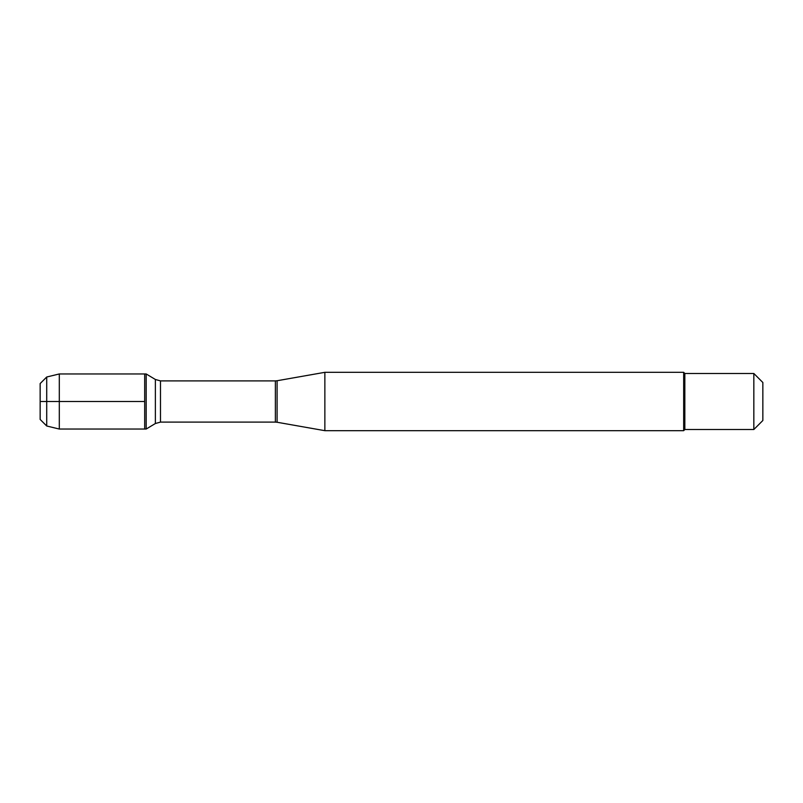 <?xml version="1.0" encoding="UTF-8"?>
<svg xmlns="http://www.w3.org/2000/svg" width="803" height="803" viewBox="0 0 803 803"><rect width="100%" height="100%" fill="white"/><g stroke="black" fill="none" stroke-linecap="round" stroke-linejoin="round"><path stroke-width="1.2" d="M146.176 429.043L146.176 373.957L144.681 373.957L144.681 429.043L144.681 373.957L59.302 373.957L59.302 429.043L146.176 429.043L155.37 423.522L155.37 379.478L146.176 373.957M324.864 401.5L324.864 430.679L683.674 430.679L683.674 372.321L324.864 372.321L324.864 401.5M762.85 401.5L762.85 420.501L753.836 429.515L753.836 373.485L762.85 382.499L762.85 401.5M753.836 429.515L684.839 429.515L684.839 373.485L753.836 373.485M46.715 425.991L40.15 419.437L40.15 383.563L46.715 377.008L46.715 425.991L59.302 429.043M144.681 401.5L40.15 401.5L144.681 401.5M277.095 422.258L275.379 422.107L275.379 380.893L277.095 380.742L277.095 422.258L324.864 430.679M275.379 380.893L160.48 380.893L160.48 422.107L155.37 423.522M277.095 380.742L324.864 372.321M275.379 422.107L160.48 422.107M160.48 380.893L155.37 379.478M684.839 373.485L683.674 372.321M684.839 429.515L683.674 430.679M46.715 377.008L59.302 373.957"/></g></svg>
